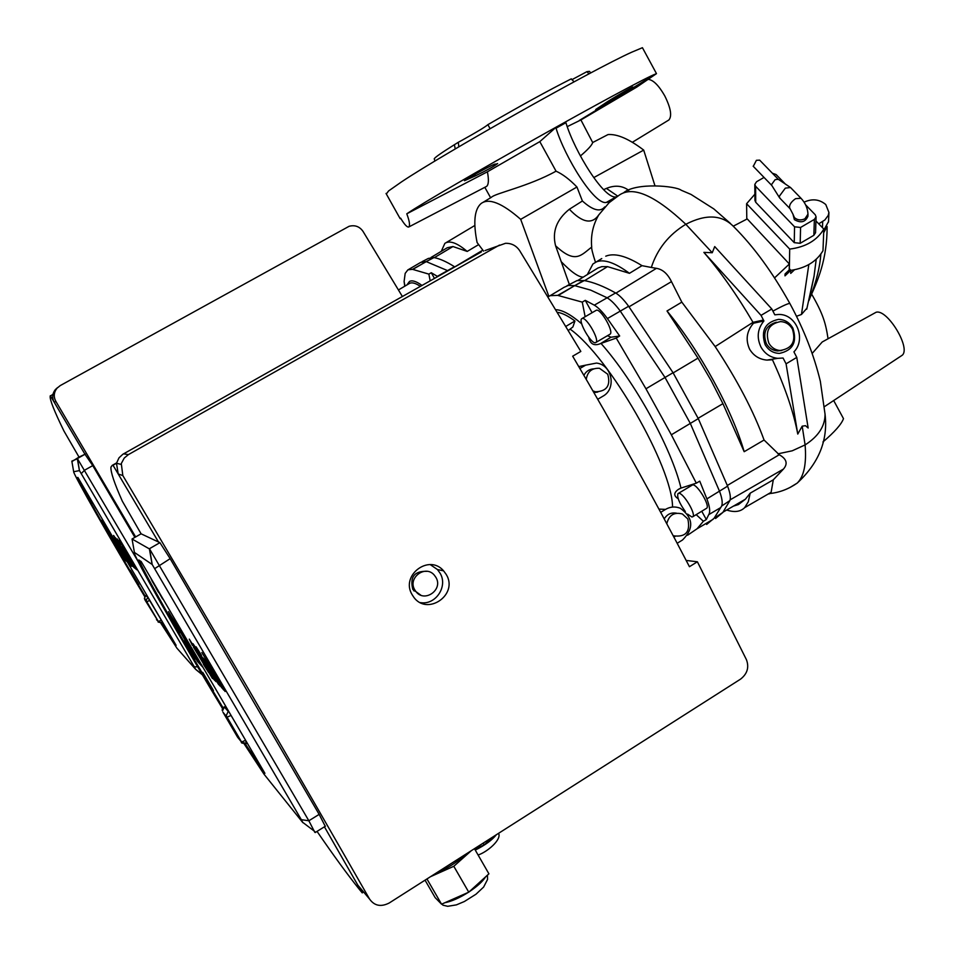 <?xml version="1.0" encoding="UTF-8"?>
<svg xmlns="http://www.w3.org/2000/svg" width="954" height="954" viewBox="0 0 954 954"><rect width="100%" height="100%" fill="white"/><g stroke="black" fill="none" stroke-linecap="round" stroke-linejoin="round"><path stroke-width="1.43" d="M430.182 280.822L428.871 274.12L412.522 269.338L407.93 269.803L405.176 273.381L404.102 281.513L404.746 286.248M398.474 289.933L409.564 283.374C411.985 282.134 415.586 283.135 420.38 286.355M422.002 261.694L428.346 258.427L433.975 257.58C439.722 258.653 446.567 261.706 454.486 266.726L454.796 266.941M433.975 257.58L426.188 261.599L420.631 262.398M447.986 270.781L426.188 261.599L412.843 269.41M437.719 276.577L431.28 272.725L428.871 274.12M434.464 278.413L431.28 272.725M402.385 296.515L362.985 231.333C359.515 226.456 354.876 224.786 349.069 226.313L60.209 385.607L56.954 388.266C53.794 392.428 53.436 396.792 55.857 401.372L54.271 402.326C51.91 397.913 52.267 393.668 55.332 389.614L57.562 387.598M54.271 402.326L84.93 454.187L92.621 465.397L134.884 537.388M135.659 536.935L55.857 401.372M122.78 547.119L136.183 569.347L119.608 540.477L136.744 569.776L133.942 566.688L125.821 552.259L134.049 567.582L123.817 549.671M121.85 546.725L124.688 551.197L123.376 548.526M122.279 546.749L135.778 568.632M134.383 566.736L135.253 568.512M161.095 623.272L176.12 645.333L77.918 477.477L77.107 477.608C76.237 478.98 115.052 547 144.829 596.524M160.868 623.26L176.943 648.207L195.701 669.41L194.282 666.798L79.456 470.584L73.685 471.741C72.635 472.969 112.966 543.72 144.746 596.655M116.483 541.037L113.943 535.921L120.132 545.903L131.402 566.056L117.115 541.967M128.241 560.046L131.688 566.306M113.574 535.456L115.684 538.879M128.289 558.269L131.926 565.841L115.553 537.841L132.821 566.485M117.259 538.938L120.633 544.734M121.552 546.737L133.942 567.499M50.323 395.671L84.966 454.247L79.015 457.085L63.954 431.029C54.342 411.329 49.751 399.75 50.168 396.304L53.007 394.181M73.685 471.741L71.824 461.128L77.465 458.719L138.139 561.501M71.896 461.593L79.015 457.085M124.473 554.131L117.449 542.635L124.473 554.131M122.839 551.221L121.873 549.647L122.839 551.221M125.201 554.668L119.977 546.165L125.201 554.668M115.661 538.771L128.933 561.119M119.822 545.509L116.281 539.857L119.822 545.509M115.696 539.034L123.054 551.829L115.696 539.034M126.894 557.828L122.327 550.267L126.894 557.828M124.831 554.572L131.056 565.269M116.293 539.845L120.967 548.204M119.369 545.116L120.335 546.451M120.013 546.189L127.836 559.247M114.182 536.506L122.899 551.567M121.873 549.647L123.543 552.485M122.434 550.41L124.891 554.56M117.557 542.814L125.248 555.645M125.01 555.514L128.885 561.858M124.461 553.928L126.059 556.981M121.492 547.155L119.763 544.555L121.492 547.155M115.553 537.841L128.277 558.281M127.55 557.47L125.391 554.179L127.55 557.47M119.799 544.579L122.696 549.337M128.969 560.058L125.427 554.202M126.095 553.296L134.538 567.988M125.797 552.259L126.524 553.594M132.606 563.933L130.018 559.318L132.606 563.933M130.161 559.557L132.606 563.897M119.155 540.202L136.744 569.776M91.656 501.208L92.92 503.485L91.656 501.172M92.562 502.591L95.901 508.422M130.805 570.981L138.449 584.003M130.65 570.778L138.521 584.242L130.638 570.778M138.855 584.802L130.316 570.218M116.006 545.7L123.662 558.746M115.851 545.497L123.77 558.984L115.851 545.485M124.08 559.557L115.517 544.925L124.08 559.557M124.092 559.545L115.517 544.925M103.652 524.569L111.32 537.651M103.485 524.366L111.403 537.889L103.473 524.366M111.737 538.461L103.163 523.806M123.328 555.097L102.889 522.136L126.322 560.201M101.875 520.264L102.519 521.373M126.643 560.761L124.592 559.08L103.449 522.947M86.886 492.801L88.603 495.734M90.105 498.31L91.059 499.932M91.858 501.303L93.23 503.64M90.964 500.003L87.47 494.065L90.964 500.003M77.918 477.477L77.679 477.572C76.797 478.944 115.458 546.714 145.151 596.095M161.667 623.224L174.725 642.936M126.763 560.964L124.509 559.116L101.804 520.3L125.046 560.07L127.359 561.978M126.31 560.213L102.46 521.397M86.79 492.646L90.153 498.501M90.38 498.763L90.904 499.657M91.954 501.458L92.538 502.448M90.892 500.087L92.92 503.473M87.649 494.494L90.833 499.765M104.713 526.536L103.974 525.237M146.212 595.356L147.787 596.882M434.404 159.103L434.237 158.805C434.869 157.422 441.595 152.723 454.402 144.71L458.314 142.289L458.826 146.833M781.779 350.512L777.486 350.953C772.621 350.476 768.9 348.019 766.312 343.583C762.484 332.517 765.859 325.386 776.413 322.213M792.404 329.047C789.673 324.36 785.726 321.88 780.575 321.593C768.9 323.883 764.977 331.05 768.829 343.118C771.416 347.566 775.149 350.035 780.026 350.512C792.106 348.615 796.232 341.449 792.404 329.047M764.071 440.021L744.18 451.695L722.941 403.661L711.255 380.801L697.982 358.108L667.013 310.98L681.824 302.132L715.166 346.576C737.347 380.217 753.66 411.365 764.071 440.021L779.263 454.736C786.68 458.934 788.064 463.716 783.437 469.082L773.3 479.814L750.202 493.17L748.306 501.721L744.669 507.635L771.118 492.324L773.3 479.814M763.915 320.949L753.517 323.215C746.66 331.11 745.36 339.767 749.617 349.212C753.6 355.782 759.384 359.408 766.98 360.099L772.442 359.753C785.13 387.252 793.573 412.021 797.771 434.07L786.072 363.832L783.067 358.024L777.749 358.334C770.462 357.523 764.881 353.791 761.006 347.125C756.51 337.597 757.476 328.868 763.915 320.949L763.45 320.043L753.004 322.333L715.166 346.576M812.176 353.433L822.217 341.985L876.07 312.28C887.268 308.643 911.356 348.425 902.114 355.317L900.91 356.116M822.932 441.964C834.69 431.923 841.535 424.148 843.491 418.639L833.677 400.537M779.466 353.397C792.917 350.44 797.377 342.021 792.869 328.116C789.554 322.488 784.796 319.566 778.583 319.363C765.096 322.273 760.612 330.704 765.132 344.656C768.471 350.309 773.253 353.218 779.466 353.397M495.066 164.482L497.618 163.539C494.208 166.211 486.862 170.301 475.557 175.81L464.491 180.7C466.935 178.446 494.899 163.11 495.436 164.088L494.864 164.112M613.207 99.49L595.725 109.495L603.298 104.475C609.654 99.848 634.815 85.311 632.8 87.16L613.207 99.49L612.647 98.453M648.243 79.373C653.216 79.897 658.701 85.359 664.699 95.758C670.769 107.945 672.165 116.006 668.897 119.965L668.432 120.252M634.994 86.611L636.676 87.148L656.483 73.637L642.436 47.7L631.667 52.22C592.374 69.821 443.503 153.725 401.491 181.904L388.588 190.943L386.334 193.984M654.838 185.374L643.7 150.1C629.318 139.117 617.441 133.93 608.056 134.55L592.684 142.528L580.914 119.942L636.676 87.148M656.483 73.637L656.066 73.804C638.393 79.945 438.256 192.362 406.786 213.803C409.504 221.054 410.172 225.442 408.789 226.969L408.753 226.98C407.179 227.493 404.46 224.56 400.62 218.156L400.143 218.645L401.026 218.8M611.586 101.899L611.156 101.112M458.314 142.289L462.547 139.988C476.988 131.95 485.431 126.834 487.876 124.664C520.681 105.667 548.49 90.391 571.303 78.848L574.069 81.841M605.754 256.185C614.257 252.75 626.337 255.91 641.994 265.665L629.449 273.321C615.163 262.755 604.192 258.916 596.536 261.813L592.923 263.972L587.27 274.692M726.698 510.02C734.437 512.596 740.435 511.797 744.669 507.635M797.771 434.07L802.195 426.152L805.104 444.91C806.619 463.751 803.995 476.475 797.21 483.094C788.767 488.985 779.668 492.467 769.914 493.54L771.118 492.324M733.507 506.097L738.432 504.559L745.396 499.216L750.202 493.17M629.449 273.321L607.519 266.631L601.867 266.631L597.943 268.002L577.933 280.404M441.273 251.319L444.862 243.365C449.215 240.503 455.666 242.399 464.204 249.018L467.21 251.427L452.947 246.537L447.271 247.742L431.089 257.413M478.658 244.606L467.21 251.427M571.84 79.719L586.889 71.681L589.429 71.347L590.753 72.921M586.889 71.681L589.071 73.816M487.876 124.664L490.094 128.671M406.786 213.803L487.411 171.792C488.925 179.722 488.663 184.575 486.635 186.376L486.337 186.531M556.051 128.194L555.705 127.574L565.579 122.064L565.925 122.696L556.051 128.194C564.756 157.076 594.592 205.48 606.374 202.403L616.153 196.858C604.454 199.935 574.523 151.603 565.925 122.696M474.794 174.427L475.557 175.81M592.684 142.528C591.969 145.139 587.879 149.623 580.414 155.967M567.189 126.655L580.914 119.942M643.7 150.1L593.782 177.599M794.467 269.791L790.723 273.393L790.806 270.268L784.999 275.861L785.047 273.977L789.196 269.97L789.363 264.008L774.588 277.876M548.836 296.289L520.693 219.348C501.995 202.987 488.77 197.74 481.043 203.572C474.4 209.391 473.089 222.377 477.095 242.543L483.583 251.117M826.844 226.897L823.684 232.764M807.012 308.07L801.455 314.486L808.825 264.568M771.81 308.989L714.713 246.573L712.256 252.738L703.873 252.381L761.042 315.369L771.81 308.989L774.815 314.82L778.595 314.474C796.196 313.747 806.583 339.171 793.919 351.859L796.781 357.404L808.157 428.024L805.486 425.687L802.195 426.152M487.411 171.792L539.809 141.633L556.051 171.171C528.552 186.471 495.102 193.268 491.441 197.263L483.165 202.284M555.705 127.574L539.809 141.633M628.758 190.347C622.342 185.601 614.889 184.945 606.41 188.403L603.584 189.679M790.806 270.268L789.244 268.599M733.268 226.17L747.232 218.919L789.363 264.008M520.693 219.348L576.943 187.02L582.405 200.996L569.371 209.248C556.611 219.492 552.008 231.655 555.574 245.75L569.359 284.519M556.051 171.171C562.669 174.153 569.633 179.435 576.943 187.02M796.495 316.275L801.455 314.486M753.517 323.215L753.1 322.5M786.072 363.832L796.781 357.404M761.042 315.369L763.45 320.043M610.166 201.759L606.374 202.403M604.729 206.923C600.293 212.348 592.851 210.369 582.405 200.996M825.031 413.833L825.055 414.274C828.155 440.14 818.878 463.084 797.21 483.094L789.805 487.601M789.9 303.563C772.513 272.331 753.803 246.716 733.745 226.706C722.047 214.662 706.079 213.851 685.819 224.273L712.256 252.738M703.873 252.381C721.081 272.391 737.466 295.704 753.004 322.333M569.371 209.248C582.274 222.807 592.088 224.667 598.814 214.829L609.093 202.713L619.146 195.2C632.8 185.601 655.028 195.284 685.819 224.273C668.79 234.636 657.294 249.03 651.32 267.454L656.447 268.336C662.66 269.362 667.657 273.798 671.473 281.633L681.824 302.132M595.475 262.278C592.625 253.466 591.373 248.398 591.707 247.098C581.081 255.076 575.584 264.461 555.574 245.75M583.323 277.101C578.649 277.22 571.243 272.045 561.119 261.587M641.994 265.665L651.32 267.454M744.18 451.695C732.088 409.671 699.854 350.714 667.013 310.98M753.29 166.33L756.403 160.308L759.658 160.141L778.428 179.435M753.159 166.187L771.834 185.493L771.559 184.551L775.161 179.626L778.273 179.28L790.198 187.294M800.788 198.05L790.532 187.521L785.321 188.141L779.227 196.393L779.943 198.241M790.103 208.759L792.953 214.185L794.384 219.635C800.847 223.343 805.355 222.222 807.931 216.284L807.931 216.129M804.067 202.176C812.152 198.432 819.403 199.219 825.782 204.55L828.919 212.432L828.239 215.401L824.864 219.969L818.735 223.82M754.888 194.187L746.6 203.715L789.697 249.089L789.363 268.73M746.6 203.715L746.791 219.146M790.806 270.376C805.844 268.11 816.564 261.563 822.98 250.723L823.827 229.079L815.956 220.97M828.537 221.602L823.791 230.105M789.697 249.089C805.641 247.098 817.018 240.42 823.827 229.079M815.551 232.681L813.857 235.292L814.37 219.396L816.087 216.868L815.241 214.733L805.546 204.788M764.035 177.432L756.558 181.737L754.817 184.408L755.628 186.268L794.551 226.802L800.573 227.457L800.191 243.306L813.857 235.292M800.191 243.306L794.241 242.65L794.551 226.802M755.628 186.268L755.723 202.272L794.241 242.65M755.723 202.272L754.924 200.412L754.817 184.408M800.573 227.457L814.37 219.396M785.345 184.039L776.067 174.51L772.418 173.246M685.318 511.523C679.343 503.152 676.887 497.189 677.948 493.647L678.807 493.301C683.35 492.741 696.17 514.075 692.854 516.686L691.936 517.032L687.572 514.111M678.437 493.349L692.711 484.847C697.338 484.227 710.146 505.513 706.747 508.184L706.222 508.494M582.119 318.493C586.233 316.513 599.768 339.91 595.964 342.414L595.487 342.665C591.241 344.382 577.921 321.224 581.713 318.719L582.119 318.493M595.856 310.527L596.322 310.253C600.543 308.225 614.054 331.575 610.131 334.15L609.725 334.377M585.136 316.728L582.262 302.12L557.72 295.382L550.231 295.668L548.073 296.742M568.369 330.442L572.901 326.96L574.928 321.009L565.925 326.351M566.974 285.783L576.967 280.619L584.289 280.571C593.305 282.181 603.727 286.307 615.58 292.95C619.456 295.215 623.797 299.651 628.626 306.27L673.047 372.716L698.292 418.627L727.604 486.158C730.156 492.908 730.919 497.702 729.882 500.576L722.858 512.429L715.583 518.487M584.289 280.571L574.69 285.64L568.202 285.473L563.528 287.595M706.64 524.45L714.093 518.272L721.677 506.014C722.798 502.937 722.083 498.036 719.543 491.322L690.362 423.516L665.01 377.45L620.219 311.028C615.449 304.493 610.989 300.021 606.827 297.636L590.657 290.111L574.69 285.64L558.245 295.49M557.518 312.34C562.264 313.019 568.059 315.905 574.928 321.009M588.713 337.239C590.132 344.096 594.068 346.23 600.507 343.607L601.02 343.428C634.672 381.397 671.568 448.32 680.989 488.09L678.294 489.438C673.643 492.824 673.607 495.913 678.199 498.727M689.504 485.383L689.659 486.516M701.75 511.237L706.33 519.536L708.739 514.635C710.444 512.012 709.824 506.753 706.89 498.894L699.747 481.162L696.313 483.165L671.342 434.797L645.953 388.779L616.236 338.074L601.02 343.428M616.236 338.074L619.671 335.987L611.013 337.227L607.459 335.701M619.671 335.987L607.4 318.576C602.582 311.958 598.23 307.474 594.318 305.161L585.255 300.355L582.262 302.12M592.076 312.709L585.255 300.355M687.572 535.23L697.052 528.778L703.384 521.278L696.181 514.647M706.33 519.536L703.384 521.278M708.739 514.635L720.783 507.54M696.313 483.165L680.989 488.09M430.254 564.625L437.433 569.526L439.985 573.032C448.297 586.281 435.668 605.408 420.38 602.606M446.21 574.427L443.622 570.874C429.109 553.451 400.036 575.548 412.235 594.855L413.476 596.763C426.867 616.654 458.886 594.736 446.21 574.427M686.176 560.439L697.386 561.787L689.444 566.7C653.335 497.249 614.412 427.082 572.674 356.2L580.831 351.442L519.656 250.64C516.281 245.643 511.571 243.198 505.537 243.294L485.049 250.556M363.605 892.002L362.234 892.872L324.42 826.796L357.822 885.133L369.556 899.05C374.397 905.871 380.944 907.194 389.196 903.009L740.566 679.129C747.328 673.81 749.284 667.323 746.433 659.679L697.386 561.787M123.555 453.83L128.396 454.617L124.235 458.063L121.289 463.537L122.827 475.545L118.201 473.971L116.495 463.25L119 457.837L122.804 454.295L481.317 251.975M118.201 473.971L158.447 541.932L159.878 542.599L170.003 558.4L319.292 814.633L325.242 826.283M128.396 454.617L499.514 245.059M369.556 899.05C295.609 769.508 207.507 618.216 122.827 475.545M464.622 854.951C457.157 862.249 448.022 868.068 437.206 872.421M474.46 848.678L488.913 873.816L468.76 892.181L441.559 904.189L435.155 897.631L425.043 880.16M493.552 836.515L484.143 844.922L474.722 849.143M484.143 844.922L483.129 843.157M471.336 850.67L453.806 866.28L430.433 876.726M468.76 892.181L453.806 866.28M441.559 904.189L426.951 878.956M414.823 589.942L415.741 591.313C424.196 603.357 443.67 589.727 435.859 577.301L434.428 575.286C425.579 564.208 407.227 577.885 414.823 589.942M427.058 571.327C414.441 570.897 409.683 576.908 412.796 589.369L420.845 595.177M362.234 892.872L359.205 889.188C347.769 874.949 333.721 855.69 317.038 831.387M201.854 652.512L225.084 691.507M205.575 660.251L223.808 690.136L219.515 684.781L209.665 667.037L218.788 684.757L206.338 662.756M204.43 659.035L206.1 661.647M203.13 657.95L207.209 664.294L204.406 659.071L208.008 663.435L223.415 689.432M220.803 685.807L221.638 687.739M244.641 744.096L264.914 773.336L141.12 561.477L138.569 560.022C138.127 563.754 185.386 646.884 222.711 708.464M244.248 744.037L263.996 774.159L302.883 822.682L301.321 819.677L152.187 564.494L134.419 552.426C130.424 550.601 181.332 640.504 222.604 708.703M192.255 643.747L212.492 678.568L193.376 646.812M208.532 671.175L212.515 678.556M189.297 639.12L209.606 672.797M192.97 643.7L210.727 671.902L216.021 681.573L213.863 679.475L192.97 643.7L201.27 655.72L216.009 681.657M196.107 646.812L201.461 655.255M202.141 657.151L218.538 684.483M112.202 465.385L113.013 465.23L158.495 542.003L141.097 533.811L122.339 501.196C114.373 483.332 110.581 471.991 110.926 467.162L112.202 465.385L116.579 462.917M113.013 465.23L116.519 463.25L121.063 464.395M134.419 552.426L132.057 539.01L149.647 549.039L308.857 820.774L314.82 832.329M132.439 541.216L132.057 539.01L141.097 533.811M203.178 662.899L193.674 647.48L203.178 662.899M201.222 659.369L199.887 657.234L201.222 659.369M204.919 664.688L197.776 653.18L204.919 664.688M192.41 645.381L189.274 639.156L192.231 643.807M198.015 652.941L193.03 645.154L198.945 655.792L196.977 651.904L198.015 652.941M192.124 643.807L201.246 659.786L192.124 643.807M206.768 668.313L200.674 658.272L206.768 668.313M203.834 663.734L205.003 666.238L203.786 664.914L208.592 672.391L203.834 663.734M193.054 645.107L198.742 655.422M197.001 651.844L198.599 654.05M197.776 653.228L208.199 670.447M190.084 640.468L201.103 659.548M199.887 657.234L202.057 660.919M200.793 658.439L211.693 677.257M193.769 647.635L203.941 664.521M203.238 662.72L205.027 666.226M203.262 663.841L208.497 672.343M201.509 656.901L198.873 653.013L201.509 656.901M209.296 670.185L206.064 665.32L209.296 670.185M198.945 653.073L202.904 659.476M206.136 665.391L210.965 673.238M209.355 667.466L219.945 685.998M209.582 667.001L210.405 668.515M218.335 681.991L215.365 676.553M673.607 536.53L675.086 536.47M673.19 535.754L673.25 535.778C685.735 537.472 690.601 531.867 687.846 518.988L682.396 513.991C674.18 511.845 668.969 515.088 666.786 523.698M593.913 392.607L597.8 392.058M592.923 390.89L595.439 391.784C606.756 391.414 610.846 385.571 607.734 374.23L599.446 368.28C591.885 367.934 587.485 371.631 586.245 379.37M597.741 399.261L602.833 396.256C616.797 388.898 612.158 364.678 596.465 363.08L585.589 365.167L579.901 368.494M593.71 368.84C589.274 369.15 586.006 371.321 583.908 375.363M660.693 512.346L665.534 509.388C670.316 506.634 675.241 506.264 680.321 508.255C693.379 517.867 694.107 528.456 682.504 540L677.185 543.279M676.577 513.192C671.27 512.25 667.156 514.158 664.222 518.904M157.183 589.787L158.722 592.517L157.183 589.787M158.71 592.517L157.839 591.277M158.495 591.73L162.657 599.029M203.274 673.19L213.004 689.718M203.19 673.095L213.076 689.897L203.19 673.095M213.41 690.565L202.713 672.367L213.41 690.565M213.493 690.601L202.737 672.343M184.861 641.672L194.592 658.224M184.754 641.553L194.664 658.403L184.754 641.553M195.01 659.083L184.289 640.838L195.01 659.083M195.129 659.071L184.384 640.826M169.454 615.318L179.197 631.894M179.221 632.073L169.347 615.187L179.626 632.609M179.626 632.776L168.882 614.483L179.626 632.776M179.71 632.717L168.918 614.459M182.941 634.434L169.812 614.042L201.127 664.568L169.275 613.136M169.037 614.591L169.299 615.187M169.347 613.088L197.43 661.432L202.952 667.299M202.045 665.737L196.906 660.263L170.396 614.901M155.466 586.627L151.126 578.983L155.466 586.627M155.609 586.269L158.042 590.431M157.541 589.977L161.989 597.526L157.541 589.977M156.396 588.344L151.972 580.819L156.396 588.344M139.32 560.189C139.94 565.674 186.352 647.277 223.081 707.868M245.393 744.096L262.577 769.353M202.916 667.323L196.906 660.263M196.81 660.311L168.5 611.657M201.222 664.676L182.846 634.482M151.281 579.245L155.454 586.579M155.216 585.756L156.73 588.546M156.742 588.523L157.923 590.24M157.708 590.216L161.977 597.466M156.015 588.034L157.851 591.265M151.996 580.867L156.253 588.093M228.733 711.41L224.25 706.866M247.003 743.512L241.708 742.284L227.04 717.158L222.95 712.185L237.606 737.239L241.708 742.284M406.869 284.996L409.528 281.418C412.235 280.023 416.397 281.358 421.99 285.449M437.337 276.326L454.486 266.726M412.522 269.338L433.629 257.52M81.293 473.566L84.572 470.215L92.741 465.612M79.42 470.549L77.31 458.588L85.478 453.997M197.657 666.834L194.282 666.798M202.391 674.86L195.725 669.434M145.926 595.534L144.4 598.265L145.879 595.523L147.751 597.311L162.895 622.723L158.495 621.805L144.793 599.637L158.495 621.805M162.693 622.855C158.65 622.39 157.195 621.948 158.364 621.543L161.357 620.088M158.364 621.543L146.809 601.807L149.79 600.328M146.606 601.485L146.2 600.102L147.965 597.192M157.35 620.553L156.504 619.647M146.809 601.807L146.2 600.102L144.4 598.265L144.793 599.637M455.237 148.943L454.402 144.71M697.982 358.108L673.154 372.895M809.409 299.353L810.351 296.944C816.421 281.263 819.927 266.965 820.869 254.062M809.302 298.996L814.036 276.243L816.23 259.238M606.41 188.403L617.691 196.107M772.907 311.123C783.949 305.149 789.65 302.692 789.995 303.742C803.96 329.512 814.072 355.377 820.345 381.338L825.055 414.274C825.031 426.176 818.389 436.395 805.104 444.91L792.225 450.801L777.951 453.83M591.707 247.098C590.633 235.399 593.006 224.643 598.814 214.829M769.449 493.826L768.173 494.029M452.947 246.537L434.332 257.652M482.843 250.139L454.76 266.905M722.941 403.661L698.125 418.281M779.263 454.736L727.33 485.455M671.473 281.633L629.008 306.818M607.519 266.631L584.611 280.631M656.447 268.336L615.914 293.14M783.437 469.082L730.108 499.86M792.953 214.185L794.432 217.619C797.508 220.231 801.026 220.601 804.961 218.752L807.99 214.125M779.716 198.003L789.888 208.532C788.791 205.468 790.675 202.176 795.553 198.67L801.014 198.277C805.391 202.987 807.716 208.318 807.978 214.268L807.931 216.284M822.694 221.507L822.455 227.66M672.558 507.051C672.355 466.78 609.618 357.535 570.325 329.285M594.318 305.161L615.58 292.95M706.89 498.894L727.604 486.158M721.677 506.014L729.882 500.576M557.72 295.382L583.753 280.476M671.342 434.797L698.292 418.627M645.953 388.779L673.047 372.716M607.4 318.576L628.626 306.27M555.943 309.716C562.431 309.943 571.017 314.653 581.713 323.835M600.507 343.607L611.013 337.227M438.363 900.934L439.925 902.52M445.005 902.663C451.528 901.435 459.268 898.012 468.223 892.419M469.177 891.799C477.382 886.314 482.867 881.317 485.622 876.809M475.271 850.097C484.99 845.268 492.037 840.14 496.402 834.702M301.321 819.677L308.857 820.774L319.149 814.382M154.739 568.596L170.158 558.662M152.115 564.422L149.373 548.753L159.95 542.647M578.78 366.586L585.589 365.167M658.94 509.09L665.534 509.388M226.778 716.74L226.313 715.428L228.209 711.434L224.357 706.986L222.497 710.885C221.757 709.955 222.318 708.631 224.19 706.902L224.727 706.759M228.578 711.219L245.583 740.256M245.285 740.435L247.014 743.56C242.34 743.452 240.539 742.927 241.589 742.009L245.285 740.435M241.541 741.973L227.076 717.193L231.059 715.405M238.297 738.098L237.606 737.239M227.076 717.193L222.95 712.185M404.973 286.117L404.102 281.513M408.455 269.553L420.452 262.541M55.332 389.614L56.954 388.266M79.456 470.584L77.465 458.719M195.677 669.314L202.105 674.383M434.237 158.805L434.929 161.059M777.749 358.334L766.98 360.099M902.114 355.317L824.53 406.583M646.752 79.814L643.294 81.567M400.143 218.645L386.036 193.459M596.322 261.897L601.747 258.582M446.186 242.578L474.877 225.454M490.034 128.551L488.722 126.178M408.789 226.969L486.635 186.376M668.897 119.965L632.359 142.277M827.106 226.48C827.19 260.227 817.304 281.418 810.351 296.944L808.944 300.629M814.036 276.243L806.726 309.191M484.823 187.318L490.618 197.764M579.305 120.466L656.066 73.804M828.036 338.598C825.699 323.323 823.23 314.164 811.568 293.987M730.442 223.451L713.819 208.914L691.006 194.413L681.239 190.251C676.076 185.97 636.366 182.25 623.773 192.625M723.18 512.048L745.396 499.216M777.486 350.953L780.026 350.512M771.726 185.338L779.513 197.705M816.087 216.868L815.551 232.776M828.919 212.432L828.513 222.032M692.854 516.686L706.747 508.184M595.964 342.414L610.131 334.15M722.858 512.429L714.093 518.272M697.052 528.778L713.163 519.274M550.088 295.728L563.17 287.881M679.952 488.472L678.294 489.438M582.083 318.505L595.892 310.503M443.622 570.874L437.433 569.526M438.661 901.22L443.026 905.203L447.688 906.3L456.382 904.881L464.371 901.518L475.998 894.208L483.618 887.065L487.542 879.469L487.446 875.152M478.097 854.999C487.065 852.149 501.995 839.52 498.56 833.319M415.741 591.313L413.702 590.741M315.19 832.544L325.433 826.164M152.187 564.494L149.647 549.039M302.847 822.443L314.748 831.471M593.603 392.07L595.439 391.784"/></g></svg>
